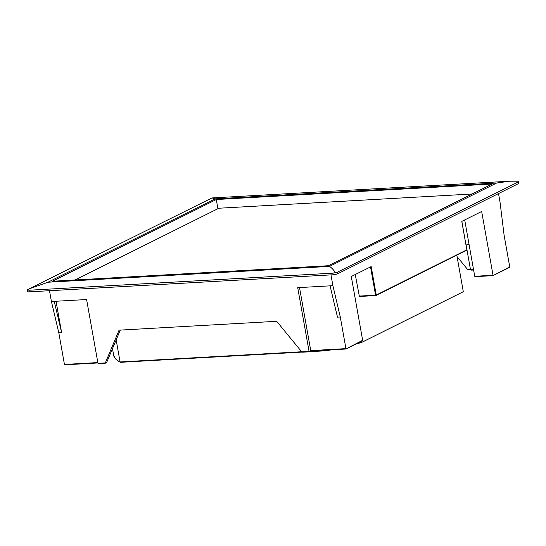<?xml version="1.0" encoding="UTF-8"?>
<svg xmlns="http://www.w3.org/2000/svg" width="546" height="546" viewBox="0 0 546 546"><rect width="100%" height="100%" fill="white"/><g stroke="black" fill="none" stroke-linecap="round" stroke-linejoin="round"><path stroke-width="0.82" d="M216.284 199.522L52.471 281.238L328.317 265.731L492.137 184.016L216.284 199.522L217.922 208.702M120.495 362.319L309.07 351.447L297.713 287.667L330.084 285.845L337.476 317.144L340.295 316.987L332.896 285.688L330.972 274.891M61.63 332.644L58.811 332.807L51.42 301.508L54.231 301.351L61.63 332.644L56.033 301.249M65.206 364.789L97.898 362.96L65.206 364.789L64.448 364.455L58.811 332.807M492.983 275.648L475.341 276.645L492.949 275.641L509.746 266.919L504.108 235.271L500.061 202.307L498.505 193.564M54.231 301.351L86.602 299.529L97.966 363.308L98.567 363.663L105.153 363.295M330.084 285.845L332.896 285.688M51.42 301.508L49.495 290.711M301.74 351.856L276.685 321.301L119.069 330.159L105.221 363.165L98.724 363.643M112.483 348.641L113.807 356.06A177.805 33.524 -10.1 0 0 120.086 361.95L120.591 362.298L120.086 361.95L120.591 362.298L302.006 352.102M116.161 339.905L120.086 361.95L301.651 351.747M467.663 269.471L468.25 269.553L467.396 269.226L457.063 256.62M310.722 350.989L345.843 349.017L362.646 340.295L362.059 340.929L362.646 340.295L351.283 276.515L371.178 266.591L376.242 295.031L466.844 249.836L461.779 221.396L481.668 211.479L493.031 275.259L474.733 276.29L464.701 219.942M456.811 255.207L463.254 291.387L462.837 291.926L361.247 342.601A177.307 33.429 169.9 0 1 356.128 343.919M361.356 341.311L361.507 342.137A177.805 33.524 -10.1 0 1 357.767 343.1M375.791 295.543L359.384 296.478L355.262 274.529M310.66 350.996L310.742 350.614L310.66 350.996L310.742 350.614L345.932 348.635L340.295 316.987M28.849 288.97L212.025 197.939L215.144 198.846L47.98 282.227L28.849 288.97L27.368 289.728L28.938 290.24L332.937 273.157L337.421 272.167L337.708 273.771L518.243 183.722L518.25 181.19L518.7 183.292A3.324 0.628 169.9 0 1 518.243 183.722M337.421 272.167L517.956 182.111M335.346 272.42C333.285 269.519 331.32 267.513 329.463 266.407L496.621 183.026L509.773 181.204L518.25 181.19M28.938 290.24L29.225 291.851L333.224 274.761L332.937 273.157M27.791 289.564L27.368 289.728M29.225 291.851A3.324 0.628 169.9 0 1 27.621 291.598L27.3 289.783M337.708 273.771A3.324 0.628 169.9 0 1 333.224 274.761M326.965 350.088L327.177 350.689A177.307 33.429 169.9 0 0 330.944 349.863M302.593 352.184L308.988 351.829L310.742 350.614L299.515 287.565M120.291 330.091L106.798 362.148L105.221 363.165M469.096 244.635L466.045 244.922M471.287 270.127L473.614 270.004L470.522 269.792L466.093 244.915M509.746 266.919L509.159 267.554L509.746 266.919M475.491 276.624L474.733 276.29M114.387 356.477L113.807 356.06M472.133 193.994L218.864 208.231L75.048 279.968M64.448 364.455L97.83 362.578M97.966 363.308L105.296 362.899M470.461 269.431L468.25 269.553M467.396 269.226L470.393 269.062M327.129 350.689L309.323 351.692L327.156 350.703L331.006 349.863M47.98 282.227L329.463 266.407M496.621 183.026L215.144 198.846M310.176 351.269L327.006 350.32A177.805 33.524 -10.1 0 0 328.467 350.006M359.104 296.103L375.566 295.174L370.536 266.912M470.522 269.792L473.546 269.622M359.384 296.478L375.846 295.55A0.498 0.498 0 0 0 376.044 295.502A0.498 0.409 63.5 0 0 376.242 295.031L375.566 295.174L375.907 295.536A0.498 0.409 63.5 0 0 376.044 295.502L466.646 250.307A0.498 0.409 63.5 0 1 466.509 250.341M461.855 221.362L466.844 249.836A0.498 0.409 63.5 0 1 466.646 250.307A0.498 0.498 0 0 0 466.912 249.775L466.823 249.734M212.025 197.939L509.773 181.204M492.997 275.648L509.384 267.472M468.099 269.574L470.461 269.444M362.278 340.847L345.898 349.024L310.701 351.003L309.043 351.836L302.443 352.204M106.34 362.708L105.166 363.288M120.311 362.278C116.912 360.558 114.756 358.51 113.827 356.142M356.088 343.939L361.315 342.595M361.356 342.581L463.001 291.878"/></g></svg>
